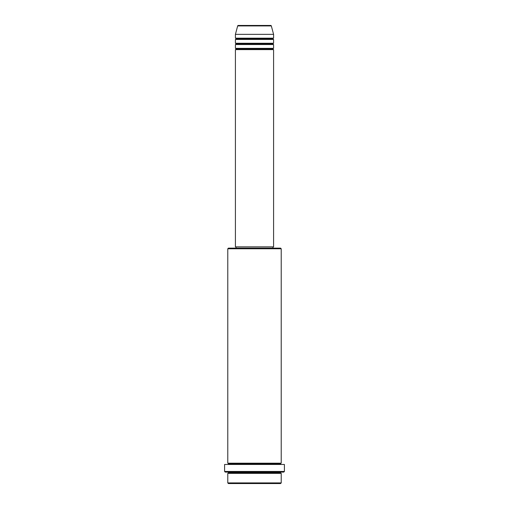 <?xml version="1.0" encoding="UTF-8"?>
<svg xmlns="http://www.w3.org/2000/svg" width="509" height="509" viewBox="0 0 509 509"><rect width="100%" height="100%" fill="white"/><g stroke="black" fill="none" stroke-linecap="round" stroke-linejoin="round"><path stroke-width="0.76" d="M270.712 25.45L238.288 25.45A0.636 0.636 0 0 0 237.671 25.921L271.329 25.921A0.636 0.636 0 0 0 270.712 25.45L238.288 25.45A0.636 0.636 0 0 0 237.671 25.921L235.412 34.358L273.587 34.358L271.329 25.921L237.671 25.921L235.412 34.358L235.412 38.175A0.636 0.636 0 0 1 236.049 38.811A0.636 0.636 0 0 1 235.412 39.447L235.412 43.265A0.636 0.636 0 0 1 236.049 43.901A0.636 0.636 0 0 1 235.412 44.538L235.412 48.355A0.636 0.636 0 0 1 236.049 48.991A0.636 0.636 0 0 1 235.412 49.627L235.412 246.865L273.587 246.865L273.587 49.627A0.636 0.636 0 0 1 272.951 48.991A0.636 0.636 0 0 1 273.587 48.355L273.587 44.538A0.636 0.636 0 0 1 272.951 43.901A0.636 0.636 0 0 1 273.587 43.265L273.587 39.447A0.636 0.636 0 0 1 272.951 38.811A0.636 0.636 0 0 1 273.587 38.175L273.587 34.358L235.412 34.358L235.412 38.175L273.587 38.175A0.636 0.636 0 0 0 272.951 38.811L236.049 38.811A0.636 0.636 0 0 0 235.412 38.175L273.587 38.175L273.587 34.358L271.329 25.921A0.636 0.636 0 0 0 270.712 25.45M227.778 482.914L228.414 483.55L280.586 483.55L281.222 482.914L227.778 482.914L281.222 482.914L281.222 473.37A0.636 0.636 0 0 1 280.586 472.734A0.636 0.636 0 0 1 281.222 472.097A0.636 0.636 0 0 0 280.586 472.734L228.414 472.734A0.636 0.636 0 0 1 227.778 473.37L227.778 482.914L227.778 473.37A0.636 0.636 0 0 0 228.414 472.734A0.636 0.636 0 0 0 227.778 472.097A0.636 0.636 0 0 1 228.414 472.734L280.586 472.734A0.636 0.636 0 0 0 281.222 473.37L227.778 473.37L281.222 473.37L281.222 482.914L280.586 483.55L228.414 483.55L227.778 482.914M281.222 248.774L280.586 248.137L228.414 248.137L227.778 248.774L281.222 248.774L227.778 248.774L227.778 463.19A0.636 0.636 0 0 1 228.414 463.826A0.636 0.636 0 0 1 227.778 464.462A0.636 0.636 0 0 0 228.414 463.826L280.586 463.826A0.636 0.636 0 0 1 281.222 463.19L281.222 248.774L281.222 463.19A0.636 0.636 0 0 0 280.586 463.826A0.636 0.636 0 0 0 281.222 464.462A0.636 0.636 0 0 1 280.586 463.826L228.414 463.826A0.636 0.636 0 0 0 227.778 463.19L281.222 463.19L227.778 463.19L227.778 248.774L228.414 248.137L272.945 248.137L272.951 246.865L272.951 248.137L280.586 248.137L281.222 248.774M224.596 471.461L225.232 472.097L283.767 472.097L284.404 471.461L224.596 471.461L284.404 471.461L284.404 464.462L224.596 464.462L224.596 471.461L224.596 464.462L284.404 464.462L284.404 471.461L283.767 472.097L225.232 472.097L224.596 471.461M235.412 48.355L273.587 48.355A0.636 0.636 0 0 0 272.951 48.991L236.049 48.991A0.636 0.636 0 0 0 235.412 48.355L235.412 44.538A0.636 0.636 0 0 0 236.049 43.901A0.636 0.636 0 0 0 235.412 43.265L273.587 43.265A0.636 0.636 0 0 0 272.951 43.901L236.049 43.901L272.951 43.901A0.636 0.636 0 0 0 273.587 44.538L235.412 44.538L273.587 44.538L273.587 48.355L235.412 48.355M273.587 49.627L235.412 49.627A0.636 0.636 0 0 0 236.049 48.991L272.951 48.991A0.636 0.636 0 0 0 273.587 49.627L273.587 246.865L235.412 246.865L235.412 49.627L273.587 49.627M236.049 246.865L236.049 248.137L236.049 246.865M273.587 39.447L235.412 39.447A0.636 0.636 0 0 0 236.049 38.811L272.951 38.811A0.636 0.636 0 0 0 273.587 39.447L273.587 43.265L235.412 43.265L235.412 39.447L273.587 39.447"/></g></svg>
